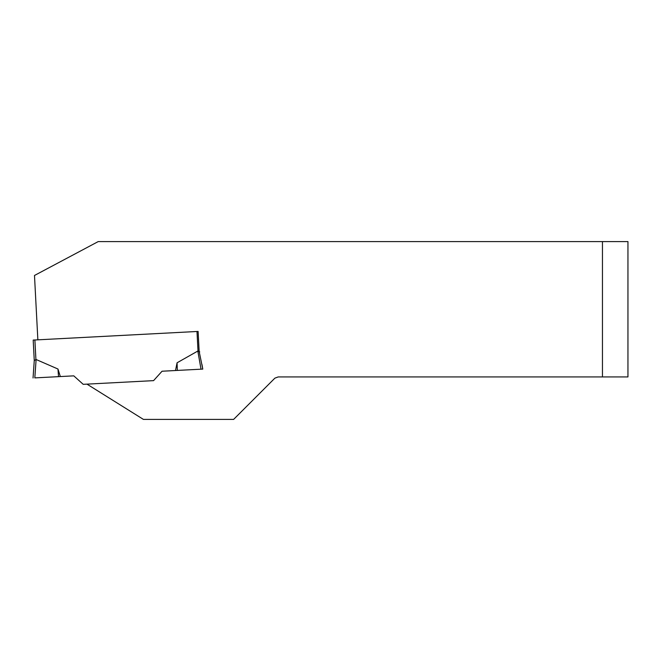 <?xml version="1.0" encoding="UTF-8"?>
<svg xmlns="http://www.w3.org/2000/svg" width="661" height="661" viewBox="0 0 661 661"><rect width="100%" height="100%" fill="white"/><g stroke="black" fill="none" stroke-linecap="round" stroke-linejoin="round"><path stroke-width="0.99" d="M177.065 362.79L177.33 370.424L202.787 369.094L199.159 351.503L198.11 331.425L196.986 331.492L198.011 351.057L199.754 351.9L197.821 351.041L177.065 362.79L175.512 370.524L177.33 370.424L162.052 371.226L153.575 380.637L83.203 384.33L73.784 375.853L34.818 377.894L36.107 359.51L57.978 369.028L60.325 376.555M198.11 331.425L37.859 339.828L34.488 275.472L98.216 241.587L602.452 241.587L602.452 376.927L278.231 376.927L274.893 378.142L233.614 419.413L143.429 419.413L86.963 384.132M602.452 376.927L627.95 376.927L627.95 241.587L602.452 241.587M37.859 339.828L33.19 340.068L34.265 360.592L35.917 359.551L34.884 339.985M202.787 369.094L201.985 364.55M201.018 369.185L197.821 351.041M57.978 369.028L58.507 376.654L34.818 377.894M33.05 377.985L34.265 360.575"/></g></svg>
